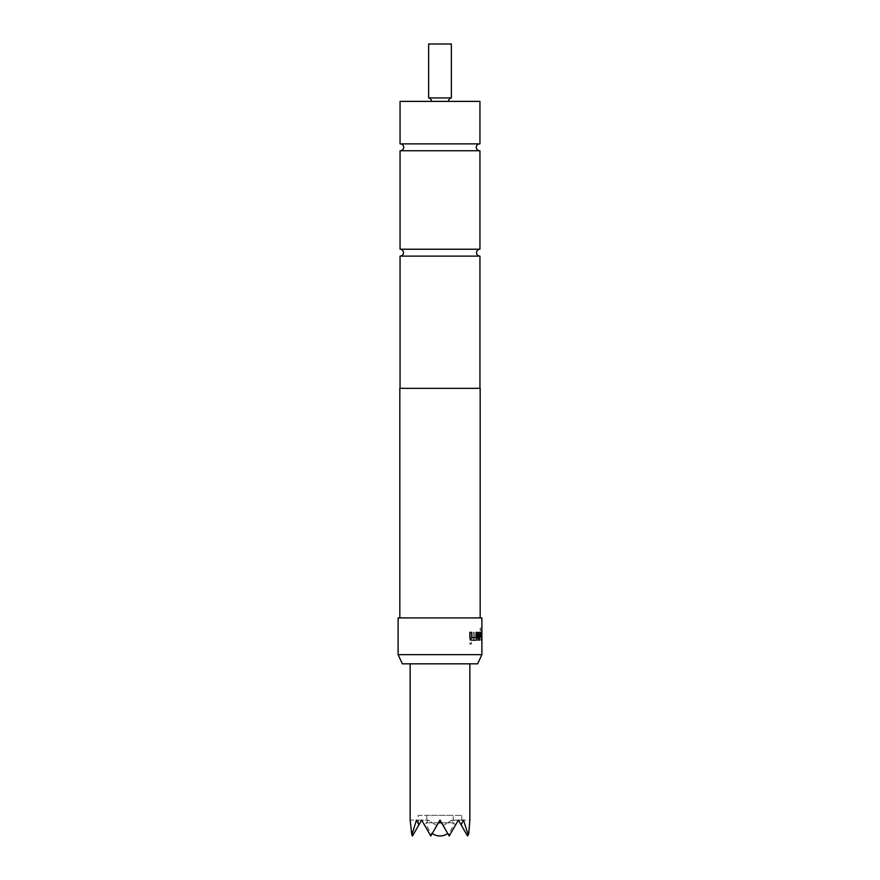 <?xml version="1.0" encoding="UTF-8"?>
<svg xmlns="http://www.w3.org/2000/svg" width="880" height="880" viewBox="0 0 880 880"><rect width="100%" height="100%" fill="white"/><g stroke="black" fill="none" stroke-linecap="round" stroke-linejoin="round"><path stroke-width="0.66" stroke-dasharray="4.4 3.3" d="M469.667 643.005L470.701 644.49L471.702 642.994L470.701 641.509L469.667 643.005M469.502 643.005L470.536 644.49L471.526 642.994L470.536 641.509L469.502 643.005M400.51 150.744L479.49 150.744M400.059 256.113L479.941 256.113M453.2 815.342L426.8 815.342L453.2 815.342L453.2 822.8L441.562 822.8M426.8 815.342L426.8 822.8L453.2 822.8A13.2 13.2 0 0 1 447.733 833.492M469.843 663.828L410.157 663.828L469.843 663.828M461.813 815.342L461.571 825.649L461.813 820.094L469.843 820.094L468.182 834.9L463.518 820.094L461.098 824.835L458.37 820.094L461.571 825.649L458.37 820.094L449.185 836L443.201 825.649L451.759 820.094L455.422 825.198L451.759 820.094L443.201 825.649L440 820.094L449.185 836L458.37 820.094L451.759 820.094L458.37 820.094L449.812 834.9L447.975 833.899L440 820.094L430.815 836L421.63 820.094L424.578 825.198L428.241 820.094L436.799 825.649L428.241 820.094L424.578 825.198L421.63 820.094L418.429 825.649L421.63 820.094L416.482 820.094L411.818 834.9L410.157 820.094L418.187 820.094L418.429 825.649L418.187 815.342L461.813 815.342L418.187 815.342M428.637 97.944L451.363 97.944M431.508 101.387L448.492 101.387L431.508 101.387M402.391 663.828L477.609 663.828M481.899 654.643L398.101 654.643M399.828 388.344L480.172 388.344M398.101 617.914L481.899 617.914M480.414 630.476L481.866 630.476L481.866 637.791L480.799 637.626L481.822 632.324L480.821 632.324L480.26 634.579L480.832 640.2L481.888 640.2L481.888 628.067L480.414 628.067L480.194 630.476L481.866 630.476M473.242 632.324L473.242 637.956L474.562 640.2L478.599 640.2L479.424 637.956L479.424 632.324L478.544 632.324L478.478 637.791L474.749 637.791L474.65 632.324L473.066 632.324L473.242 637.791M473.066 637.791L474.375 640.2L478.39 640.2L479.204 637.956L479.204 632.324L478.324 632.324L478.269 637.791L474.551 637.791L474.65 632.324M469.711 640.2L471.339 640.2L471.339 632.335L469.865 632.324L469.876 640.2L471.515 640.2L471.515 632.335L469.711 632.335L469.876 640.2M479.941 249.227L400.059 249.227M479.49 143.869L400.51 143.869M479.941 388.344L400.059 388.344L479.941 388.344M479.941 101.387L400.059 101.387M440 617.914L399.828 617.914L440 617.914M428.637 44L451.363 44M432.025 833.899L430.188 834.9M418.902 824.835L416.482 820.094L421.63 820.094L424.578 825.198L421.63 820.094L418.902 824.835L421.63 820.094L428.241 820.094L421.63 820.094L430.815 836L436.799 825.649L430.815 836L421.63 820.094L412.456 836L411.818 834.9M449.812 834.9L449.185 836L447.975 833.899M461.098 824.835L458.37 820.094L461.098 824.835L458.37 820.094L463.518 820.094L458.37 820.094L467.544 836L461.571 825.649L467.544 836L468.182 834.9M418.429 825.649L412.456 836L411.246 833.899L412.456 836L418.429 825.649M471.339 632.335L469.7 632.324L469.865 637.945M474.463 632.324L473.066 632.324M481.635 630.641L481.635 637.791L480.579 637.626L481.591 632.324L480.601 632.324L480.04 634.579L480.601 640.2L481.657 640.2L481.657 628.067L480.414 628.067M480.194 628.067L480.194 630.476M481.822 632.324L480.821 632.324M479.149 632.324L478.544 634.579M479.424 640.2L478.544 640.2M478.324 640.2L478.324 634.579M481.712 640.2L481.393 634.733M481.162 634.733L479.259 634.733M471.405 640.2L476.311 640.2M476.157 637.791L476.036 632.324L477.389 632.324M471.229 640.2L469.7 637.945M438.438 822.8L426.8 822.8A13.2 13.2 0 0 0 432.267 833.492"/><path stroke-width="1.32" d="M479.941 388.344L479.941 256.113L400.059 256.113A3.443 3.443 0 0 0 403.502 252.67A3.443 3.443 0 0 0 400.059 249.227L479.941 249.227L479.941 150.744L400.059 150.744L400.059 249.227M479.941 256.113A3.443 3.443 0 0 1 476.498 252.67A3.443 3.443 0 0 1 479.941 249.227M410.157 663.828L410.157 820.094L411.818 834.9L416.482 820.094L418.902 824.835L421.63 820.094L430.188 834.9L432.025 833.899L440 820.094L447.975 833.899L449.812 834.9L458.37 820.094L461.098 824.835L463.518 820.094L468.182 834.9L468.754 833.899L469.843 820.094L469.843 663.828M448.492 101.387A3.498 3.498 0 0 1 451.363 97.944L428.637 97.944A3.498 3.498 0 0 1 431.508 101.387M451.363 97.944L451.363 44L428.637 44L428.637 97.944M477.609 663.828L402.391 663.828L398.101 654.643L481.899 654.643L477.609 663.828M480.172 617.914L480.172 388.344L399.828 388.344L399.828 617.914M477.389 632.324L477.389 637.945L476.311 640.2L471.405 640.2L469.865 637.945L469.865 632.324L471.504 632.324L471.614 637.791L476.157 637.791L476.234 632.324L477.389 632.324L477.389 637.945M479.369 632.324L481.437 632.324L481.712 640.2L481.393 634.733L479.479 634.733L479.424 640.2L478.544 640.2L478.544 634.579L479.369 632.324M481.888 628.067L481.899 654.643M481.899 628.375L481.899 617.914L398.101 617.914L398.101 654.643M440 143.869L479.941 143.869L479.941 101.387L400.059 101.387L400.059 143.869L440 143.869M400.059 388.344L400.059 256.113M430.188 834.9L430.815 836L432.025 833.899M411.818 834.9L412.456 836L418.902 824.835M447.975 833.899L449.185 836L449.812 834.9M461.098 824.835L467.544 836L468.182 834.9M481.591 632.324L480.601 632.324M479.149 632.324L481.217 632.324L481.712 634.579M479.204 634.898L479.204 640.2M481.481 634.579L481.712 640.2M477.18 637.945L476.113 640.2M471.504 632.324L471.614 637.791M471.438 637.791L475.959 637.791M441.562 822.8L438.438 822.8M479.71 143.858C477.609 144.089 476.454 145.233 476.267 147.301C476.454 149.38 477.609 150.524 479.71 150.744M400.29 143.858C402.391 144.089 403.546 145.233 403.733 147.301C403.546 149.38 402.391 150.524 400.29 150.744M432.267 833.492A13.2 13.2 0 0 0 447.733 833.492"/></g></svg>
